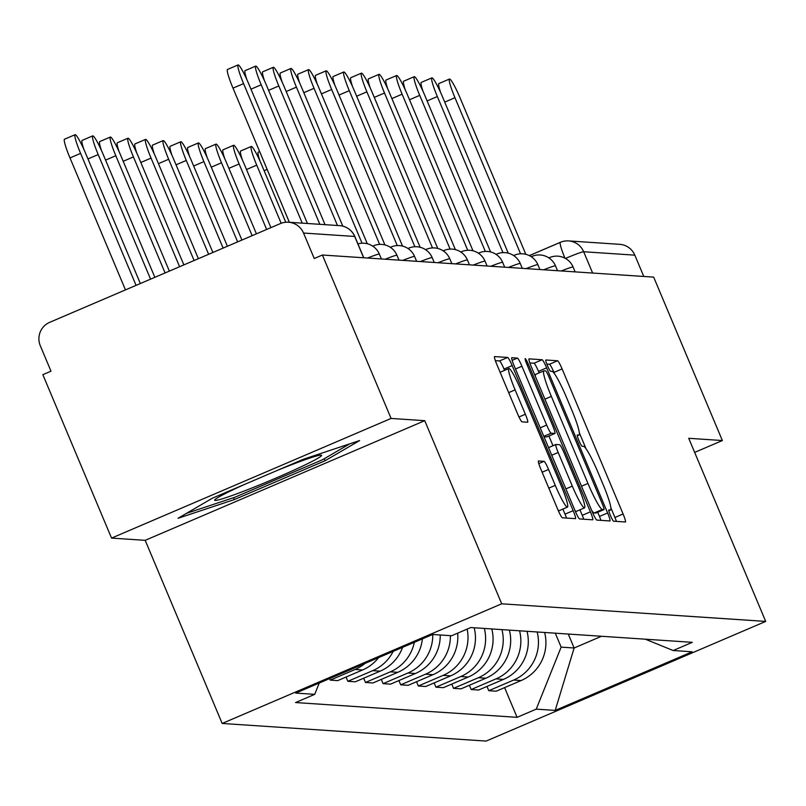 <?xml version="1.0" encoding="UTF-8"?>
<svg xmlns="http://www.w3.org/2000/svg" width="806" height="806" viewBox="0 0 806 806"><rect width="100%" height="100%" fill="white"/><g stroke="black" fill="none" stroke-linecap="round" stroke-linejoin="round"><path stroke-width="1.21" d="M610.444 515.508A6.126 0.695 66.8 0 0 613.598 521.2L625.365 521.986A8.755 0.987 66.8 0 0 625.426 521.976A8.755 0.987 66.8 0 0 623.088 513.996L562.104 368.916A8.755 0.987 66.8 0 0 557.601 360.776L545.823 359.99A6.126 0.695 66.8 0 0 545.783 360A6.126 0.695 66.8 0 0 547.425 365.581A6.126 0.695 66.8 0 0 550.569 371.274L552.09 371.375A28.029 3.174 66.8 0 1 566.487 397.408L571.565 409.498A28.029 3.174 66.8 0 1 579.051 435.028A28.029 3.174 66.8 0 1 578.859 435.059L577.338 434.958A6.126 0.695 66.8 0 0 577.298 434.958A6.126 0.695 66.8 0 0 578.93 440.55A6.126 0.695 66.8 0 0 582.083 446.242L583.604 446.343A28.029 3.174 66.8 0 1 597.992 472.366L603.079 484.466A28.029 3.174 66.8 0 1 610.555 509.986A28.029 3.174 66.8 0 1 610.374 510.017L608.852 509.916A6.126 0.695 66.8 0 0 608.812 509.926A6.126 0.695 66.8 0 0 610.444 515.508M538.479 460.951A8.755 0.987 66.8 0 0 538.418 460.961A8.755 0.987 66.8 0 0 540.755 468.941L557.863 509.644A8.755 0.987 66.8 0 0 562.356 517.784L575.444 518.651A8.755 0.987 66.8 0 0 575.494 518.641A8.755 0.987 66.8 0 0 573.157 510.672L512.173 365.581A8.755 0.987 66.8 0 0 507.669 357.451L494.592 356.574A8.755 0.987 66.8 0 0 494.541 356.584A8.755 0.987 66.8 0 0 496.879 364.564L517.543 413.73A8.755 0.987 66.8 0 0 522.036 421.86L527.638 422.233A8.755 0.987 66.8 0 0 527.698 422.223A8.755 0.987 66.8 0 0 525.361 414.254L515.105 389.862A23.424 2.65 66.8 0 1 508.858 368.523A23.424 2.65 66.8 0 1 521.039 390.265L561.188 485.776A23.424 2.65 66.8 0 1 567.444 507.115A23.424 2.65 66.8 0 1 555.263 485.383L548.564 469.465A8.755 0.987 66.8 0 0 544.07 461.334L538.368 461.002M501.705 603.805L424.732 420.682L391.081 418.435L322.39 255.018L653.676 277.123L722.367 440.539L688.727 438.293L765.7 621.416L501.705 603.805L222.174 723.456L486.159 741.077L765.7 621.416M592.329 511.951A8.755 0.987 66.8 0 0 596.833 520.082L609.91 520.958A8.755 0.987 66.8 0 0 609.971 520.948A8.755 0.987 66.8 0 0 607.623 512.969L546.639 367.879A8.755 0.987 66.8 0 0 542.146 359.748L529.068 358.872A8.755 0.987 66.8 0 0 529.008 358.882A8.755 0.987 66.8 0 0 531.345 366.861L592.329 511.951M592.672 519.81L579.595 518.933A8.755 0.987 66.8 0 1 575.101 510.803L514.107 365.712A8.755 0.987 66.8 0 1 511.77 357.733A8.755 0.987 66.8 0 1 511.83 357.723L517.422 358.096A8.755 0.987 66.8 0 1 521.925 366.236L546.659 425.074A8.755 0.987 66.8 0 0 551.153 433.205L554.871 433.457A8.755 0.987 66.8 0 0 554.921 433.447A8.755 0.987 66.8 0 0 552.584 425.467L526.832 364.211A6.126 0.695 66.8 0 1 525.2 358.63A6.126 0.695 66.8 0 1 528.383 364.312L590.395 511.82A8.755 0.987 66.8 0 1 592.732 519.799A8.755 0.987 66.8 0 1 592.672 519.81M391.081 418.435L111.54 538.096L42.849 374.679L51 371.183L40.3 345.734A17.843 17.702 -86.2 0 1 49.7 322.329L280.337 223.605A17.843 17.702 -86.2 0 1 288.427 222.224L339.578 225.63A17.843 17.702 93.8 0 1 354.69 236.46L303.54 233.045A17.843 17.702 -86.2 0 0 288.427 222.224M111.54 538.096L145.191 540.332L222.174 723.456M322.39 255.018L314.239 258.504L303.54 233.045M529.31 255.603L560.351 242.314A17.843 2.025 66.8 0 1 560.472 242.294A17.843 17.702 93.8 0 1 568.562 240.913L619.713 244.329A17.843 17.702 93.8 0 1 634.826 255.159L583.675 251.744A17.843 1.018 157.2 0 0 565.439 258.434M643.782 276.468L634.826 255.159M694.651 452.408L722.367 440.539M537.169 631.975A41.046 40.713 93.8 0 1 513.634 680.062L521.089 680.556A41.046 40.713 -86.2 0 0 544.624 632.468M521.089 680.556L496.234 691.195L488.779 690.702L486.985 686.44M513.634 680.062L488.779 690.702M469.374 685.261L471.167 689.523L478.613 690.027L503.468 679.387A41.046 40.713 -86.2 0 0 527.013 631.3M519.558 630.796A41.046 40.713 93.8 0 1 496.022 678.884L471.167 689.523M451.753 684.093L453.546 688.354L461.002 688.848L485.857 678.209A41.046 40.713 -86.2 0 0 509.392 630.121M501.947 629.627A41.046 40.713 93.8 0 1 478.401 677.705L453.546 688.354M434.142 682.914L435.935 687.175L443.391 687.669L468.246 677.03A41.046 40.713 -86.2 0 0 491.781 628.942M484.325 628.448A41.046 40.713 93.8 0 1 460.79 676.536L435.935 687.175M416.531 681.735L418.324 685.997L425.77 686.5L450.625 675.861A41.046 40.713 -86.2 0 0 474.17 627.773M467.137 629.103A41.046 40.713 93.8 0 1 443.179 675.357L418.324 685.997M398.91 680.566L400.703 684.828L408.158 685.322L433.013 674.682A41.046 40.713 -86.2 0 0 457.677 633.153M450.393 635.662A41.046 40.713 93.8 0 1 425.558 674.179L400.703 684.828M381.298 679.387L383.092 683.649L390.547 684.143L415.402 673.504A41.046 40.713 -86.2 0 0 440.227 634.977M432.772 634.483A41.046 40.713 93.8 0 1 407.947 673.01L383.092 683.649M363.687 678.209L365.481 682.47L372.926 682.974L397.781 672.325A41.046 40.713 -86.2 0 0 422.394 638.876M414.324 642.322A41.046 40.713 93.8 0 1 390.336 671.831L365.481 682.47M346.066 677.04L347.86 681.302L355.315 681.795L380.17 671.156A41.046 40.713 -86.2 0 0 402.557 647.359M393.167 651.379A41.046 40.713 93.8 0 1 372.715 670.652L347.86 681.302M329.604 678.592L330.248 680.123L337.704 680.617L362.559 669.977A41.046 40.713 -86.2 0 0 378.629 657.605M365.027 663.429A41.046 40.713 93.8 0 1 355.103 669.484L330.248 680.123M555.284 633.184L561.147 647.127L574.124 647.994L601.508 636.266M568.27 634.05L574.124 647.994L555.213 710.398L536.242 709.139L561.147 647.127M645.324 639.188L673.161 650.523L692.132 651.792L555.213 710.398M319.257 683.014L314.713 694.349L295.56 702.55L517.089 717.33L536.242 709.139M314.713 694.349L295.742 693.089L432.661 634.473L451.622 635.743L470.775 627.542L692.314 642.332L673.161 650.523M424.732 420.682L145.191 540.332M212.512 498.138L178.005 518.298L234.304 499.589L325.12 460.72L359.627 440.56L303.328 459.269L212.512 498.138M504.596 687.619L517.089 717.33M324.274 458.725L325.12 460.72M233.518 497.715L234.304 499.589M554.528 373.783L553.954 372.402A8.755 0.987 66.8 0 0 549.45 364.272L546.821 364.09M616.449 521.391A8.755 0.987 66.8 0 0 614.938 517.492L610.867 507.81M586.043 448.751L579.363 432.842M539.133 372.896L538.489 371.365A8.755 0.987 66.8 0 0 533.995 363.234L529.834 362.962M600.984 520.364A8.755 0.987 66.8 0 0 599.483 516.455L597.72 512.263M603.946 509.594A6.126 0.695 66.8 0 0 603.986 509.583A6.126 0.695 66.8 0 0 602.354 504.002L548.815 376.644A6.126 0.695 66.8 0 0 545.662 370.951L544.06 370.841A28.029 3.174 66.8 0 0 543.869 370.871A28.029 3.174 66.8 0 0 551.354 396.401L587.947 483.449A28.029 3.174 66.8 0 0 602.334 509.483L603.946 509.594L595.795 513.079A6.126 0.695 66.8 0 0 595.836 513.069A6.126 0.695 66.8 0 0 595.866 513.049M535.909 374.327A28.029 3.174 66.8 0 0 535.728 374.357A28.029 3.174 66.8 0 0 535.416 376.543M591.755 510.561A28.029 3.174 66.8 0 0 594.193 512.969L602.334 509.483M595.795 513.079L594.193 512.969M543.979 436.761L546.72 436.943A8.755 0.987 66.8 0 0 546.78 436.933A8.755 0.987 66.8 0 0 546.821 436.902M548.916 436.016L552.997 445.718M579.937 509.825L582.244 515.306L590.395 511.82M572.32 486.129A23.424 2.65 66.8 0 0 584.511 507.861A23.424 2.65 66.8 0 0 578.255 486.522L564.109 452.871A8.755 0.987 66.8 0 0 559.616 444.741L555.898 444.489A8.755 0.987 66.8 0 0 555.838 444.499A8.755 0.987 66.8 0 0 558.175 452.478L572.32 486.129L565.893 488.889M574.91 510.339A23.424 2.65 66.8 0 0 576.361 511.357L584.511 507.861M583.745 519.205A8.755 0.987 66.8 0 0 582.244 515.306M557.843 509.594A23.424 2.65 66.8 0 0 559.293 510.611L567.444 507.115M508.858 368.523L500.707 372.019A23.424 2.65 66.8 0 0 500.385 372.916M504.566 370.367L504.022 369.067A8.755 0.987 66.8 0 0 499.529 360.937L495.368 360.655M566.517 518.057A8.755 0.987 66.8 0 0 565.006 514.157L562.87 509.08M440.64 92.539A20.523 2.327 -113.2 0 1 438.887 83.562L449.476 79.028A20.523 2.327 66.8 0 0 454.957 97.717L520.565 253.789M525.834 254.323L460.155 98.07A20.523 2.327 66.8 0 0 449.476 79.028M260.026 161.14A20.523 2.327 -113.2 0 1 258.273 152.163L259.653 151.568M285.787 222.244L261.93 165.492A20.523 2.327 66.8 0 0 251.25 146.45A20.523 2.327 66.8 0 0 256.731 165.139L281.163 223.272M242.415 159.961A20.523 2.327 -113.2 0 1 240.662 150.984L251.25 146.45M244.762 484.335A57.992 3.315 157.2 0 0 235.281 488.698A57.992 3.315 157.2 0 0 214.799 499.851A57.992 3.315 157.2 0 0 242.838 491.539A57.992 3.315 157.2 0 0 300.97 466.875A57.992 3.315 157.2 0 0 321.201 455.118A57.992 3.315 157.2 0 0 277.526 470.311M349.754 443.834L322.672 459.662L234.687 497.322L186.508 513.331M423.029 91.37A20.523 2.327 -113.2 0 1 421.266 82.393L431.865 77.85A20.523 2.327 66.8 0 0 437.346 96.549L502.954 252.621M508.223 253.144L442.534 96.891A20.523 2.327 66.8 0 0 431.865 77.85M405.408 90.191A20.523 2.327 -113.2 0 1 403.655 81.215L414.254 76.681A20.523 2.327 66.8 0 0 419.725 95.37L485.333 251.442M490.602 251.976L424.923 95.713A20.523 2.327 66.8 0 0 414.254 76.681M270.927 227.624L244.309 164.313A20.523 2.327 66.8 0 0 233.639 145.271A20.523 2.327 66.8 0 0 239.12 163.971L266.645 229.458M224.803 158.792A20.523 2.327 -113.2 0 1 223.04 149.805L233.639 145.271M256.419 233.841L226.698 163.134A20.523 2.327 66.8 0 0 216.028 144.103A20.523 2.327 66.8 0 0 221.499 162.792L252.137 235.674M207.182 157.613A20.523 2.327 -113.2 0 1 205.429 148.636L216.028 144.103M241.911 240.047L209.086 161.966A20.523 2.327 66.8 0 0 198.407 142.924A20.523 2.327 66.8 0 0 203.888 161.613L237.629 241.881M189.571 156.435A20.523 2.327 -113.2 0 1 187.818 147.458L198.407 142.924M387.797 89.013A20.523 2.327 -113.2 0 1 386.044 80.036L396.633 75.502A20.523 2.327 66.8 0 0 402.113 94.191L467.722 250.263M472.991 250.797L407.312 94.544A20.523 2.327 66.8 0 0 396.633 75.502M370.186 87.844A20.523 2.327 -113.2 0 1 368.423 78.857L379.022 74.323A20.523 2.327 66.8 0 0 384.502 93.022L450.111 249.094M455.38 249.618L389.691 93.365A20.523 2.327 66.8 0 0 379.022 74.323M352.565 86.665A20.523 2.327 -113.2 0 1 350.812 77.688L361.41 73.155A20.523 2.327 66.8 0 0 366.881 91.844L432.49 247.916M437.759 248.45L372.08 92.186A20.523 2.327 66.8 0 0 361.41 73.155M227.403 246.263L191.465 160.787A20.523 2.327 66.8 0 0 180.796 141.745A20.523 2.327 66.8 0 0 186.277 160.444L223.121 248.097M171.96 155.266A20.523 2.327 -113.2 0 1 170.197 146.279L180.796 141.745M334.953 85.486A20.523 2.327 -113.2 0 1 333.2 76.51L343.789 71.976A20.523 2.327 66.8 0 0 349.27 90.665L414.878 246.737M420.148 247.271L354.469 91.018A20.523 2.327 66.8 0 0 343.789 71.976M212.885 252.469L173.854 159.608A20.523 2.327 66.8 0 0 163.185 140.576A20.523 2.327 66.8 0 0 168.656 159.266L208.613 254.303M154.339 154.087A20.523 2.327 -113.2 0 1 152.586 145.11L163.185 140.576M317.342 84.318A20.523 2.327 -113.2 0 1 315.579 75.331L326.178 70.797A20.523 2.327 66.8 0 0 331.659 89.496L397.267 245.568M402.537 246.092L336.848 89.839A20.523 2.327 66.8 0 0 326.178 70.797M198.377 258.686L156.243 158.439A20.523 2.327 66.8 0 0 145.564 139.398A20.523 2.327 66.8 0 0 151.044 158.087L194.105 260.519M136.728 152.908A20.523 2.327 -113.2 0 1 134.975 143.931L145.564 139.398M299.721 83.139A20.523 2.327 -113.2 0 1 297.968 74.162L308.567 69.628A20.523 2.327 66.8 0 0 314.038 88.317L379.646 244.389M384.915 244.923L319.236 88.66A20.523 2.327 66.8 0 0 308.567 69.628M183.869 264.892L138.622 157.261A20.523 2.327 66.8 0 0 127.953 138.219A20.523 2.327 66.8 0 0 133.433 156.918L179.597 266.726M119.117 151.74A20.523 2.327 -113.2 0 1 117.354 142.753L127.953 138.219M282.11 81.96A20.523 2.327 -113.2 0 1 280.357 72.983L290.946 68.45A20.523 2.327 66.8 0 0 296.427 87.139L362.035 243.211M367.304 243.744L301.625 87.491A20.523 2.327 66.8 0 0 290.946 68.45M169.361 271.108L121.011 156.082A20.523 2.327 66.8 0 0 110.341 137.05A20.523 2.327 66.8 0 0 115.812 155.739L165.079 272.942M101.496 150.561A20.523 2.327 -113.2 0 1 99.743 141.584L110.341 137.05M264.499 80.791A20.523 2.327 -113.2 0 1 262.736 71.805L273.335 67.271A20.523 2.327 66.8 0 0 278.816 85.97L337.462 225.489M342.792 226.143L284.004 86.313A20.523 2.327 66.8 0 0 273.335 67.271M154.853 277.314L103.4 154.913A20.523 2.327 66.8 0 0 92.72 135.871A20.523 2.327 66.8 0 0 98.201 154.561L150.571 279.148M83.884 149.382A20.523 2.327 -113.2 0 1 82.131 140.405L92.72 135.871M246.878 79.613A20.523 2.327 -113.2 0 1 245.125 70.636L255.724 66.102A20.523 2.327 66.8 0 0 261.194 84.791L319.851 224.32M325.04 224.662L266.393 85.134A20.523 2.327 66.8 0 0 255.724 66.102M140.345 283.531L85.779 153.734A20.523 2.327 66.8 0 0 75.109 134.693A20.523 2.327 66.8 0 0 80.59 153.392L136.063 285.354M125.464 289.898L69.991 157.926A20.523 2.327 -113.2 0 1 64.51 139.226L75.109 134.693M289.374 222.285L232.994 88.146A20.523 2.327 -113.2 0 1 227.514 69.457L238.102 64.923A20.523 2.327 66.8 0 0 243.583 83.612L302.24 223.141M307.429 223.484L248.782 83.965A20.523 2.327 66.8 0 0 238.102 64.923M529.351 255.623L560.261 242.384M355.103 669.484L362.559 669.977M372.715 670.652L380.17 671.156M390.336 671.831L397.781 672.325M407.947 673.01L415.402 673.504M425.558 674.179L433.013 674.682M443.179 675.357L450.625 675.861M460.79 676.536L468.246 677.03M478.401 677.705L485.857 678.209M496.022 678.884L503.468 679.387M575.152 271.884L573.116 267.048A17.843 1.018 157.2 0 0 561.308 270.957M549.4 258.252A17.843 2.025 -113.2 0 1 549.642 257.567A17.843 2.025 -113.2 0 1 549.763 257.547M557.53 270.705L555.505 265.879A17.843 1.018 157.2 0 0 543.697 269.788M539.919 269.536L537.884 264.7A17.843 1.018 157.2 0 0 526.086 268.61M522.308 268.358L520.273 263.522A17.843 1.018 157.2 0 0 508.465 267.431M504.687 267.179L502.662 262.353A17.843 1.018 157.2 0 0 490.854 266.262M487.076 266.01L485.041 261.174A17.843 1.018 157.2 0 0 473.243 265.083M469.465 264.831L467.43 259.995A17.843 1.018 157.2 0 0 455.622 263.905M451.844 263.653L449.819 258.827A17.843 1.018 157.2 0 0 438.011 262.736M434.233 262.484L432.197 257.648A17.843 1.018 157.2 0 0 420.4 261.557M416.621 261.305L414.586 256.469A17.843 1.018 157.2 0 0 402.778 260.378M399 260.126L396.975 255.301A17.843 1.018 157.2 0 0 385.167 259.21M381.389 258.958L379.354 254.122A17.843 1.018 157.2 0 0 367.556 258.031M531.789 257.084A17.843 2.025 -113.2 0 1 532.031 256.389A17.843 2.025 -113.2 0 1 532.151 256.368M514.178 255.905A17.843 2.025 -113.2 0 1 514.419 255.21A17.843 2.025 -113.2 0 1 514.53 255.19M496.556 254.726A17.843 2.025 -113.2 0 1 496.798 254.041A17.843 2.025 -113.2 0 1 496.919 254.021M478.945 253.558A17.843 2.025 -113.2 0 1 479.187 252.862A17.843 2.025 -113.2 0 1 479.308 252.842M461.334 252.379A17.843 2.025 -113.2 0 1 461.576 251.684A17.843 2.025 -113.2 0 1 461.687 251.663M443.713 251.2A17.843 2.025 -113.2 0 1 443.955 250.515A17.843 2.025 -113.2 0 1 444.076 250.495M426.102 250.031A17.843 2.025 -113.2 0 1 426.344 249.336A17.843 2.025 -113.2 0 1 426.465 249.316M408.491 248.853A17.843 2.025 -113.2 0 1 408.733 248.157A17.843 2.025 -113.2 0 1 408.844 248.137M390.87 247.674A17.843 2.025 -113.2 0 1 391.112 246.989A17.843 2.025 -113.2 0 1 391.232 246.968M373.259 246.505A17.843 2.025 -113.2 0 1 373.5 245.81A17.843 2.025 -113.2 0 1 373.621 245.79M592.632 273.053L583.675 251.744A17.843 17.702 93.8 0 0 568.562 240.913A17.843 17.843 0 0 0 560.351 242.314A17.843 2.025 66.8 0 0 564.946 258.162M363.647 257.769L354.69 236.46A17.843 1.018 157.2 0 1 354.841 236.521A17.843 17.843 0 0 0 339.578 225.63M354.781 236.672A17.843 1.018 157.2 0 0 354.841 236.521L363.778 257.779M608.792 510.692L610.374 510.017M577.277 435.734L578.859 435.059M549.45 364.272L557.601 360.776M553.954 372.402L562.104 368.916M614.938 517.492L623.088 513.996M533.995 363.234L542.146 359.748M538.489 371.365L546.639 367.879M599.483 516.455L607.623 512.969M544.916 399.151L551.354 396.401M581.509 486.209L587.947 483.449M512.132 360.363L517.422 358.096M515.487 368.987L521.925 366.236M540.222 427.825L546.659 425.074M543.808 436.348L551.153 433.205M546.72 436.943L554.871 433.457M527.114 364.856L528.383 364.312M555.838 444.499L548.543 447.622L555.797 444.539M551.737 455.229L558.175 452.478M538.781 463.591L544.07 461.334M542.136 472.215L548.564 469.465M548.826 488.134L555.263 485.383M508.667 392.623L515.105 389.862M518.993 416.974L525.361 414.254M499.529 360.937L507.669 357.451M504.022 369.067L512.173 365.581M565.006 514.157L573.157 510.672M454.957 97.717L444.731 102.1M264.116 170.701L267.149 169.401M246.505 169.522L256.731 165.139M437.346 96.549L427.109 100.921M419.725 95.37L409.498 99.753M228.884 168.343L239.12 163.971M211.273 167.174L221.499 162.792M193.662 165.996L203.888 161.613M402.113 94.191L391.887 98.574M384.502 93.022L374.266 97.395M366.881 91.844L356.655 96.226M176.04 164.817L186.277 160.444M349.27 90.665L339.044 95.048M158.429 163.648L168.656 159.266M331.659 89.496L321.423 93.869M140.818 162.469L151.044 158.087M314.038 88.317L303.812 92.7M123.197 161.291L133.433 156.918M296.427 87.139L286.201 91.521M105.586 160.122L115.812 155.739M278.816 85.97L268.579 90.343M87.975 158.943L98.201 154.561M261.194 84.791L250.968 89.174M69.991 157.926L80.59 153.392M243.583 83.612L232.994 88.146M573.116 267.048A17.843 17.843 0 0 0 549.642 257.567L548.876 257.89M555.505 265.879A17.843 17.843 0 0 0 532.031 256.389L531.255 256.721M537.884 264.7A17.843 17.843 0 0 0 514.419 255.21L513.644 255.542M520.273 263.522A17.843 17.843 0 0 0 496.798 254.041L496.033 254.364M502.662 262.353A17.843 17.843 0 0 0 479.187 252.862L478.411 253.195M485.041 261.174A17.843 17.843 0 0 0 461.576 251.684L460.8 252.016M467.43 259.995A17.843 17.843 0 0 0 443.955 250.515L443.189 250.837M449.819 258.827A17.843 17.843 0 0 0 426.344 249.336L425.568 249.669M432.197 257.648A17.843 17.843 0 0 0 408.733 248.157L407.957 248.49M414.586 256.469A17.843 17.843 0 0 0 391.112 246.989L390.346 247.311M396.975 255.301A17.843 17.843 0 0 0 373.5 245.81L372.725 246.142M379.354 254.122A17.843 17.843 0 0 0 357.935 243.896M608.802 510.742L610.555 509.986M577.287 435.784L579.051 435.028M595.836 513.069L603.986 509.583M535.728 374.357L543.869 370.871M546.78 436.933L554.921 433.447"/></g></svg>
